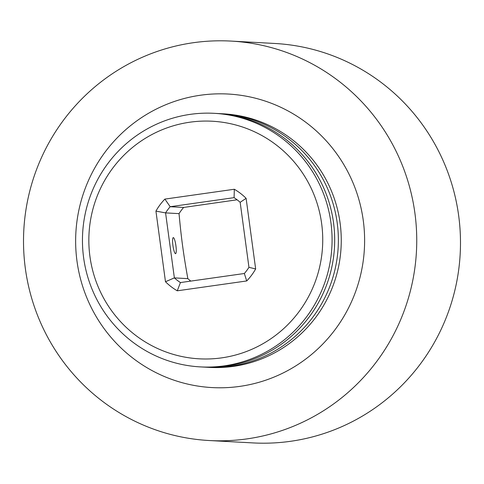<?xml version="1.0" encoding="UTF-8"?>
<svg xmlns="http://www.w3.org/2000/svg" width="484" height="484" viewBox="0 0 484 484"><rect width="100%" height="100%" fill="white"/><g stroke="black" fill="none" stroke-linecap="round" stroke-linejoin="round"><path stroke-width="0.73" d="M221.726 357.858A118.973 116.94 -86.9 0 0 321.648 223.602A118.973 116.94 -86.9 0 0 189.861 122.204A118.973 116.94 -86.9 0 0 89.933 256.453A118.973 116.94 -86.9 0 0 221.726 357.858M165.48 281.73L155.933 211.109A58.437 57.439 93.1 0 1 164.875 199.099L234.316 189.256A58.437 57.439 93.1 0 1 246.108 198.325L255.655 268.947A58.437 57.439 93.1 0 1 246.713 280.956L177.271 290.805A58.437 57.439 93.1 0 1 165.48 281.73L174.367 277.895L165.576 212.893L155.933 211.109M164.875 199.099L170.18 206.716L234.093 197.653A50.433 49.568 93.1 0 1 240.161 202.324L248.951 267.319A50.433 49.568 93.1 0 1 244.347 273.502L180.435 282.565A50.433 49.568 93.1 0 1 174.367 277.895L187.834 278.627C183.454 254.167 181.252 237.874 179.044 213.632L165.576 212.893A50.433 49.568 93.1 0 1 170.18 206.716L183.648 207.448A50.433 49.568 -86.9 0 0 179.044 213.632M172.933 245.557A8.113 1.464 -98.1 0 1 173.284 237.602A8.113 1.464 -98.1 0 1 175.91 245.721A8.113 1.464 -98.1 0 1 175.559 253.67A8.113 1.464 -98.1 0 1 172.933 245.557M218.617 113.577A126.977 124.812 93.1 0 1 220.45 113.661A126.977 124.812 93.1 0 1 337.203 222.918A126.977 124.812 93.1 0 1 230.553 366.206A126.977 124.812 93.1 0 1 206.644 367.241A126.977 124.812 93.1 0 1 204.811 367.126M214.17 113.323L216.778 113.462A126.977 124.812 93.1 0 1 333.524 222.719A126.977 124.812 93.1 0 1 226.875 366.007A126.977 124.812 93.1 0 1 202.971 367.041L200.358 366.896A126.977 124.812 -86.9 0 0 224.267 365.862A126.977 124.812 -86.9 0 0 331.976 234.71A126.977 124.812 -86.9 0 0 214.17 113.323A126.977 124.812 -86.9 0 0 190.26 114.357A126.977 124.812 -86.9 0 0 82.552 245.503A126.977 124.812 -86.9 0 0 200.358 366.896M231.007 41.086A200.019 196.607 93.1 0 0 25.343 268.426A200.019 196.607 -86.9 0 0 209.251 440.531A200.019 196.607 -86.9 0 0 414.915 213.196A200.019 196.607 93.1 0 0 231.007 41.086L274.749 43.469A200.019 196.607 93.1 0 1 458.657 215.574A200.019 196.607 93.1 0 1 252.993 442.914L209.251 440.531M187.834 278.627A50.433 49.568 -86.9 0 0 190.793 281.095M183.648 207.448L237.112 199.789M240.161 202.324L246.108 198.325M234.093 197.653L234.316 189.256M248.951 267.319L255.655 268.947M244.347 273.502L246.713 280.956M180.435 282.565L177.271 290.805M220.45 113.661L223.36 113.819A126.977 124.812 93.1 0 1 341.166 235.212A126.977 124.812 93.1 0 1 233.457 366.364A126.977 124.812 93.1 0 1 209.548 367.398L206.644 367.241M200.449 95.233A146.991 144.48 93.1 0 1 363.272 220.516A146.991 144.48 93.1 0 1 239.81 386.383A146.991 144.48 93.1 0 1 76.986 261.106A146.991 144.48 93.1 0 1 200.449 95.233"/></g></svg>
